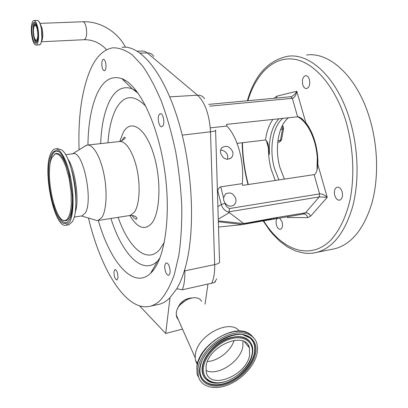 <?xml version="1.0" encoding="UTF-8"?>
<svg xmlns="http://www.w3.org/2000/svg" width="408" height="408" viewBox="0 0 408 408"><rect width="100%" height="100%" fill="white"/><g stroke="black" fill="none" stroke-linecap="round" stroke-linejoin="round"><path stroke-width="0.61" d="M32.242 38.23C33.303 42.743 34.573 45.018 36.062 45.058C38.49 45.074 39.464 34.889 37.684 27.29C36.613 22.812 35.353 20.558 33.895 20.522C31.411 20.553 30.503 30.753 32.242 38.23M32.62 37.475C33.527 41.346 34.619 43.294 35.894 43.33C38.168 41.509 38.633 36.429 37.286 28.081C36.373 24.24 35.287 22.302 34.032 22.272C31.753 24.138 31.278 29.203 32.62 37.475M37.332 28.29C36.547 25.454 35.675 24.169 34.711 24.429C33.043 26.25 32.727 30.279 33.767 36.516C34.435 39.367 35.241 40.922 36.19 41.188C37.123 41.213 37.74 39.862 38.046 37.133M33.971 36.113C34.619 38.862 35.394 40.244 36.302 40.27C37.918 38.974 38.255 35.363 37.301 29.437C36.649 26.704 35.873 25.327 34.981 25.306C33.354 26.622 33.017 30.228 33.971 36.113M156.861 304.771L159.757 304.149C163.164 303.144 166.428 301.155 169.549 298.177L176.771 288.742C179.836 283.535 182.488 277.134 184.742 269.55C195.509 234.039 193.433 171.518 178.699 122.109C164.006 72.583 140.23 44.599 121.997 47.328M88.475 218.035C100.853 270.269 126.913 313.028 150.873 306.061C154.209 305.072 157.406 303.088 160.451 300.115C165.735 294.097 170.335 285.636 174.262 274.732L178.837 255.347C180.968 240.475 181.953 224.186 181.779 206.479C180.907 188.297 178.872 170.039 175.664 151.7C171.839 133.742 167.142 117.096 161.568 101.765C155.621 87.547 149.277 75.592 142.54 65.907L132.365 54.968C125.593 50.072 119.105 47.69 112.904 47.818C103.657 49.388 96.155 56.656 90.392 69.62C81.748 90.357 77.979 117.076 79.096 149.787M166.02 272.932C166.887 274.655 167.77 275.431 168.672 275.252C170.57 273.518 170.615 270.167 168.805 265.205C167.943 263.517 167.066 262.757 166.184 262.93C164.281 264.654 164.23 267.985 166.02 272.932M113.929 271.805C114.056 276.568 115.066 279.317 116.969 280.046L117.983 277.72C117.856 272.937 116.846 270.178 114.949 269.453L113.929 271.805M105.784 63.5C105.233 60.751 104.433 59.349 103.387 59.298C101.98 60.068 101.526 62.495 102.026 66.575C102.571 69.324 103.372 70.727 104.428 70.783C105.83 70.023 106.279 67.595 105.784 63.5M162.904 125.914C165.164 122.895 163.011 112.909 160.293 113.735L159.176 114.617C156.963 117.713 159.105 127.561 161.828 126.75L162.904 125.914M98.297 220.458C110.165 262.007 133.253 289.853 150.547 273.35L151.898 271.963C165.306 257.759 171.447 213.639 164.251 167.724C157.136 121.783 138.399 84.726 121.926 78.683C111.823 75.307 103.673 80.044 97.466 92.897C91.423 106.07 88.245 123.451 87.934 145.024M94.187 219.713L97.237 220.606L98.109 220.483L101.888 217.393C106.529 210.436 107.498 191.168 103.826 173.619C100.189 156.035 92.749 143.856 87.032 145.126L84.772 146.258M81.488 215.97L82.049 215.883L85.063 213.262C93.707 201.266 83.002 149.598 72.925 153.806L65.504 154.663M68.228 224.879L68.881 224.777L72.293 221.707C80.733 209.845 72.894 157.004 61.654 149.95L57.696 148.685L55.646 148.915M69.595 222.131C73.695 215.179 74.271 195.738 70.671 177.964C67.101 160.16 60.165 147.767 55.009 148.981C53.361 149.354 51.959 150.827 50.806 153.403C42.121 170.57 54.478 229.408 66.213 225.196L69.595 222.131M69.11 220.356C78.341 207.04 66.79 147.824 55.738 150.843C53.968 150.965 52.474 152.378 51.265 155.066C42.789 171.676 55.233 229.021 66.366 223.135L69.11 220.356M51.954 157.595C44.462 172.14 54.687 222.605 64.918 220.509L66.509 219.897L67.718 218.698L69.732 214.384L70.717 209.962L71.288 204.581L71.074 191.847L69.105 178.296L65.708 166.24L63.653 161.42L61.48 157.672L59.277 155.132L57.13 153.882L55.131 153.944L51.954 157.595M184.742 269.55L184.799 270.841C185.064 278.649 184.238 284.968 182.32 289.802L176.771 288.742M182.498 329.072L165.704 333.504L139.653 305.923M169.993 297.743L165.704 333.504M216.709 278.827L214.501 282.555L182.32 289.802M214.501 282.555L215.46 281.566M211.635 283.427C213.848 278.725 214.858 272.457 214.664 264.624C218.571 263.721 220.187 262.579 219.514 261.197L215.602 130.611M207.958 284.228L205.046 304.139M191.796 297.911C184.62 298.569 179.806 302.333 177.347 309.203M178.475 319.979L176.562 316.919L176.256 312.982C177.097 301.43 197.013 292.414 201.567 301.339M197.237 364.497L195.58 360.626L195.197 357.801L195.381 354.598C197.12 335.478 229.995 318.245 239.353 331.067M257.188 352.951C254.816 365.451 242.138 379.338 228.077 384.917C214.032 390.578 200.644 386.84 198.201 375.778L198.028 368.439C199.767 356.123 212.323 341.654 226.481 335.753C240.644 329.766 253.694 333.229 256.795 343.077L257.606 347.774L257.188 352.951M249.671 354.919C246.978 375.426 209.692 390.635 206.213 371.994L206.071 366.333C208.208 345.698 245.58 330.301 249.4 347.881L249.671 354.919M180.453 304.475L186.502 299.747M220.718 153.367C220.182 151.154 220.514 149.313 221.707 147.854C226.139 144.937 229.816 146.268 232.744 151.852C233.279 154.183 232.8 156.157 231.316 157.774C226.756 160.584 223.227 159.115 220.718 153.367M210.273 127.862L226.924 126.052C232.285 131.759 236.482 140.071 239.501 151.001C242.372 162.063 243.285 172.941 242.235 183.646L220.718 186.823L223.569 197.788L223.742 200.456L224.91 202.944C227.71 206.31 230.714 207.014 233.922 205.066C235.773 203.449 236.39 201.277 235.778 198.553C233.356 193.178 229.908 191.694 225.43 194.111L223.569 197.788M227.557 159.339L227.695 155.586C226.445 152.174 224.084 150.333 220.611 150.073M278.899 118.754C271.759 126.883 268.612 138.791 269.448 154.479L268.342 145.437C267.995 142.897 267.046 141.086 265.496 140.005L237.068 143.366M269.448 154.479L268.75 148.084M276.803 98.007L276.792 96.186L296.795 91.27C296.07 95.36 294.586 97.716 292.342 98.333L290.68 96.716M290.863 96.696L291.082 96.655C293.352 95.911 295.254 94.115 296.795 91.27L305.796 122.624L308.718 128.071L305.383 122.879L305.796 122.624C309.687 127.699 312.737 134.008 314.945 141.55C317.098 149.134 318.077 156.856 317.878 164.715L317.455 164.939C317.715 168.856 316.812 172.059 314.741 174.548L242.689 185.359L242.235 183.646M226.924 126.052L226.481 124.394L298.233 116.719C301.048 117.754 303.282 119.605 304.934 122.278L305.383 122.879M317.016 169.912L317.281 157.871L317.878 164.715L327.236 197.314L319.245 196.936L319.602 193.882C322.05 193.769 324.595 194.912 327.236 197.314L310.565 216.214C309.442 213.828 307.754 212.69 305.49 212.808L276.344 217.622L243.755 223.564L228.786 212.186C225.007 211.079 222.503 208.524 221.274 204.515L225.017 203.342C225.767 205.867 227.307 207.596 229.638 208.529L319.602 193.882L314.135 174.716M288.548 117.713C278.154 125.659 274.492 148.599 279.949 167.571L284.427 179.143M283.54 128.683L281.551 139.766L280.464 140.377L282.479 129.188L280.653 129.397M282.29 125.695L282.989 126.164L283.631 128.347L282.479 129.188L282.448 127.016L282.066 126.138M306.561 55.019C329.48 51.607 357.301 76.77 369.623 118.208C378.134 146.232 378.813 178.821 371.749 203.735C363.691 229.184 351.451 244.168 335.034 248.691L331.735 249.364M277.058 218.51C275.986 220.065 275.777 222.222 276.43 224.976C277.389 227.985 278.73 229.424 280.454 229.291C282.387 228.352 282.958 225.95 282.168 222.074L279.628 218.061M342.113 191.786C340.981 188.496 339.349 186.946 337.222 187.134C334.667 188.272 333.851 191.056 334.779 195.493C335.901 198.798 337.543 200.354 339.701 200.16C342.241 199.017 343.041 196.228 342.113 191.786M309.412 79.529C308.535 76.877 307.244 75.587 305.541 75.653C302.762 76.826 301.828 79.835 302.736 84.68C303.608 87.343 304.904 88.638 306.627 88.567C309.392 87.399 310.32 84.385 309.412 79.529M317.281 157.871L317.455 164.939M274.625 218.188L272.468 219.315L304.179 213.919C306.031 214.363 307.199 215.592 307.688 217.617L287.543 217.53L287.609 216.668M275.39 218.8L277.557 217.678M287.977 216.602L287.543 217.53L287.319 216.719M303.236 213.94L305.49 212.808L319.245 196.936L228.863 211.834L229.638 208.529M228.863 211.834L228.786 212.186M272.468 219.315L241.704 224.691L270.575 219.509L270.453 219.05M218.494 227.042L241.704 224.691M217.882 206.647L221.274 204.515L217.77 190.985C217.994 189.047 218.979 187.66 220.718 186.823M217.77 190.985L217.469 192.887M218.306 220.866L243.755 223.564M243.377 223.773L271.937 218.79L270.575 219.509M218.331 221.743L242.077 224.487M151.332 272.57L151.021 272.519M124.108 80.835L125.19 80.31M84.135 39.714L85.43 38.801C86.828 35.904 87.021 31.87 86.027 26.699C85.196 23.429 84.145 21.787 82.885 21.767L39.943 23.368M41.504 41.376C42.978 38.76 43.182 34.456 42.116 28.468L40.096 23.751M41.922 38.454L41.387 28.218L40.672 25.709M36.603 41.453L36.705 41.718M40.04 44.559L40.53 43.998C42.279 40.295 42.473 34.69 41.106 27.183C40.407 24.138 39.545 22.083 38.52 21.012L38.117 20.68M39.188 44.905L39.362 44.895C41.82 44.911 42.815 34.741 41.029 27.157C39.959 22.69 38.689 20.441 37.215 20.405L34.063 20.517M34.751 22.476C32.9 25.209 32.604 30.187 33.859 37.419C34.547 40.443 35.404 42.33 36.424 43.08M35.736 23.639L35.119 24.092M184.799 270.841L214.664 264.624L210.502 131.82C209.452 114.745 205.137 102.536 197.559 95.197L147.262 52.887L140.143 53.106M153.785 56.406C152.332 54.055 150.154 52.882 147.262 52.887L145.452 51.668L143.636 51.061L137.236 51.153M136.833 91.423L132.228 88.827C123.027 85.558 115.515 89.561 109.696 100.827C104.392 111.583 101.378 125.848 100.659 143.611M110.915 218.474C122.002 253.873 142.458 275.895 157.559 261.115L159.554 258.937M145.916 106.335C133.819 93.988 123.859 94.829 116.04 108.859C111.629 117.387 108.926 128.704 107.936 142.805M118.131 217.342C128.602 247.692 146.921 264.466 159.722 249.502L164.332 242.321M129.851 215.511C137.46 228.108 144.713 230.744 151.618 223.416C160.507 212.787 161.573 178.51 153.209 152.949C144.968 127.225 130.723 118.835 123.318 132.284L119.753 141.479M129.331 215.582L130.106 215.46L134.247 212.359C139.378 205.443 140.714 186.512 137.001 169.33C133.329 152.113 125.46 140.24 119.238 141.55L87.735 145.049M75.077 212.634C79.769 201.169 75.281 168.596 67.631 158.727M75.878 200.746C76.031 190.296 74.618 180.05 71.635 170.003M57.411 151.159L56.605 151.103C54.85 151.225 53.366 152.618 52.158 155.28C50.434 159.283 49.526 165.011 49.439 172.467M53.841 204.204C57.951 217.525 62.383 223.676 67.126 222.656L67.294 222.579M64.214 220.493L65.79 220.733L66.876 220.422L68.151 219.463L69.294 217.877C71.762 213.211 72.741 205.433 72.236 194.545M69.804 176.95C65.698 160.502 61.067 152.689 55.901 153.5L55.003 153.989M215.582 130.05C216.255 130.713 214.562 131.305 210.502 131.82L182.218 135.114M204.464 98.812C202.985 96.308 200.68 95.105 197.559 95.197L169.784 96.854M248.365 345.54L248.426 346.678M198.563 377.125L197.671 375.029M199.986 380.297L197.1 374.218L196.921 366.884L198.125 361.952L200.303 356.893L203.378 351.885L207.249 347.101L211.783 342.715L216.826 338.875L222.192 335.713L227.69 333.346L233.136 331.837L238.343 331.24L243.132 331.556L247.35 332.77L250.869 334.825L253.582 337.64M255.627 353.359C253.195 366.46 238.68 380.97 224.023 384.979C209.34 389.176 197.635 381.551 199.711 367.996C201.562 354.506 217.265 338.767 232.494 335.162C247.758 331.357 258.274 340.211 255.627 353.359M243.173 334.927L250.303 338.135C254.373 341.731 255.841 346.754 254.704 353.211C252.348 365.95 238.257 380.077 223.987 384.02C209.702 388.146 198.247 380.812 200.144 367.674M245.591 335.539L249.992 338.013C254.041 341.588 255.505 346.586 254.373 353.007C252.175 364.772 239.96 377.869 226.705 382.719C213.46 387.671 201.317 383.311 200.027 372.392M200.175 367.47L200.491 365.772C204.082 345.112 238.767 326.267 250.303 338.135L245.305 335.458M209.947 381.76L205.596 378.91C202.669 375.86 201.557 371.765 202.261 366.624C203.816 355.796 215.21 343.133 227.633 338.492C241.363 334.336 249.65 337.202 252.506 347.096M212.456 382.592L208.83 381.235L205.902 379.058C202.99 376.028 201.884 371.953 202.587 366.838C204.25 355.001 217.811 341.215 231.219 337.763C244.652 334.142 254.357 341.42 252.603 352.864L252.455 353.823M252.047 354.297C249.971 365.685 237.313 378.338 224.563 381.796C211.793 385.417 201.7 378.731 203.541 366.996C205.183 355.312 218.734 341.731 231.912 338.579C245.121 335.254 254.317 342.868 252.047 354.297M242.944 341.083L242.857 346.448C240.822 361.345 217.796 376.513 205.953 370.495M234.095 340.328C231.137 350.737 218.153 361.08 207.432 361.498M275.298 180.499L271.187 169.391C269.316 162.481 268.413 155.448 268.479 148.293L266.337 140.5M274.202 98.236L276.792 96.186M265.496 140.005C266.633 131.549 269.112 124.68 272.932 119.396M308.718 128.071C305.704 122.992 302.323 119.223 298.58 116.754M303.266 120.212L302.777 119.784M282.902 118.32C272.6 126.281 269.005 149.297 274.451 168.346L278.914 179.964M279.383 142.076L280.464 140.377L277.914 140.689M247.37 100.761C254.653 75.148 268.173 60.308 287.931 56.243C310.32 52.836 337.707 78.397 349.998 120.452C358.479 148.889 359.305 181.927 352.507 207.121C344.724 232.846 332.816 247.942 316.771 252.399L311.641 253.281M242.464 142.713C242.699 156.759 244.606 170.529 248.186 184.028L248.319 184.518M263.67 220.85C281.296 249.584 309.264 260.982 330.363 240.547C339.084 231.295 345.964 217.367 350.038 199.961C354.771 176.052 353.384 147.375 346.076 121.742C335.269 85.537 313.186 61.241 292.98 59.068C272.682 56.911 255.729 74.537 247.865 100.715M310.565 216.214L307.688 217.617M297.59 116.739L292.342 98.333L209.671 106.167M224.91 202.944L225.017 203.342M218.255 219.193L229.204 212.68M152.918 270.769L152.159 270.535M106.59 49.796C100.394 43.003 92.958 39.637 84.283 39.703L41.417 41.764M40.53 43.998L39.362 44.895L36.062 45.058M35.042 24.159L34.711 24.429M41.004 25.072L40.555 25.092M36.358 41.295L37.164 41.968M38.52 21.012L37.913 20.553M82.885 21.767C99.817 20.986 117.647 31.737 125.44 47.206M159.967 257.887L157.559 261.115L150.547 273.35M119.845 141.474C124.782 139.102 126.353 137.685 124.562 137.21L123.634 137.894L121.829 140.898M131.774 215.393C134.762 218.601 136.369 219.805 136.588 219.004C137.567 218.724 136.619 215.266 130.106 215.46L98.109 220.483M72.558 153.852L86.175 145.386M67.361 222.528L66.366 223.135M63.643 220.366L65.53 220.912L65.79 220.733L64.918 220.509M55.131 153.944L54.611 154.188M55.738 150.843L58.043 151.47M68.881 224.777L66.213 225.196M82.049 215.883L74.134 217.092M81.462 215.97L97.237 220.606M121.926 78.683L132.228 88.827L138.195 93.284M159.757 304.149L150.873 306.061M176.185 314.808L195.197 357.801M200.144 366.996L199.94 366.71M197.528 363.344L195.58 360.626M198.201 375.778L197.1 374.218L196.834 366.7C198.931 344.306 235.431 322.442 249.941 334.152M252.409 354.052C249.472 373.702 217.199 391.486 205.902 379.058L210.12 381.847M249.4 347.881L244.458 341.792M267.638 142.876L268.342 145.437M291.082 96.655L290.827 96.696M300.875 117.922L304.934 122.278M297.718 116.729C304.919 120.732 310.524 129.132 314.537 141.938C317.21 151.445 318.01 160.9 316.945 170.304M277.731 142.28L279.455 142.071L281.53 139.964M263.191 220.932L269.392 230.015L272.733 234.1L279.837 241.256L287.446 246.922L295.494 250.935L303.889 253.098L308.173 253.419L312.482 253.195L335.034 248.691M242.153 142.754C242.413 156.866 244.336 170.702 247.931 184.268L248.013 184.564M303.328 213.925L304.179 213.919M290.756 96.706L208.666 104.382M317.144 169.111L317.363 159.069M229.908 158.794L231.316 157.774M232.846 205.719L233.922 205.066"/></g></svg>

